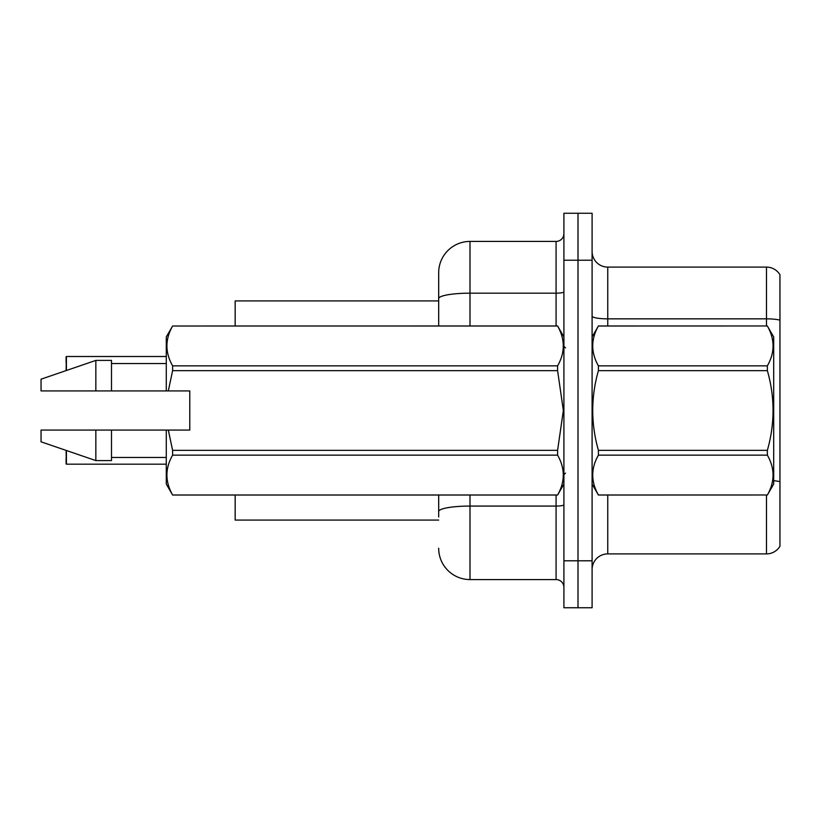 <?xml version="1.0" encoding="UTF-8"?>
<svg xmlns="http://www.w3.org/2000/svg" width="821" height="821" viewBox="0 0 821 821"><rect width="100%" height="100%" fill="white"/><g stroke="black" fill="none" stroke-linecap="round" stroke-linejoin="round"><path stroke-width="1.23" d="M438.681 325.968L438.681 298.608L438.681 300.917L235.165 300.917L235.165 325.968M438.681 520.083L235.165 520.083L235.165 495.032M592.095 569.548A15.65 15.65 0 0 1 607.745 553.898L766.486 553.898L766.486 495.032M578.005 560.784L578.005 607.745L592.095 607.745L592.095 560.784L578.005 560.784L578.005 607.745L563.914 607.745L563.914 560.784L578.005 560.784L578.005 260.216L578.005 560.784M563.914 560.784L563.914 213.255L578.005 213.255L578.005 260.216L578.005 213.255L592.095 213.255L592.095 560.784M779.95 274.768A15.65 15.65 0 0 0 766.486 267.102A15.65 15.65 0 0 1 779.95 274.768L779.95 546.232A15.65 15.65 0 0 1 766.486 553.898M779.95 320.18L779.95 321.021L779.95 320.18A15.65 2.72 180 0 0 766.486 318.846L766.486 267.102L607.745 267.102A15.65 15.65 0 0 1 592.095 251.452A15.65 15.65 0 0 0 607.745 267.102L607.745 325.968M779.95 321.021L779.95 481.732A15.65 2.72 180 0 0 773.69 480.706M438.681 516.953L438.681 495.032M469.992 495.032L469.992 579.575L556.084 579.575L556.084 495.032M469.992 241.425L469.992 293.179A31.311 5.439 180 0 0 438.681 298.608L438.681 272.736A31.311 31.311 0 0 1 469.992 241.425L556.084 241.425A7.83 7.83 0 0 0 563.914 233.605M438.681 272.736L438.681 289.957M563.914 587.395A7.83 7.83 0 0 0 556.084 579.575M469.992 579.575A31.311 31.311 0 0 1 438.681 548.264M66.409 450.503L66.409 464.183L66.101 451.673M66.101 370.599L66.409 356.499L166.283 356.499M66.101 362.759L66.101 356.817M592.095 336.928L598.417 326.009C590.843 339.237 590.843 352.517 598.417 365.858L767.358 365.858C774.942 352.63 774.942 339.35 767.358 326.009L773.69 336.928L773.69 484.072L767.358 495.032C774.942 481.763 774.942 468.483 767.358 455.142L598.417 455.142C590.843 468.37 590.843 481.65 598.417 494.991L767.358 494.991L598.417 495.032L592.095 484.072M767.358 365.858L767.358 370.651L598.417 370.651C590.843 397.148 590.843 423.718 598.417 450.349L598.417 455.142M598.417 450.349L767.358 450.349C774.942 423.718 774.942 397.148 767.358 370.651M767.358 450.349L767.358 455.142M598.417 325.968L767.358 325.968L598.417 326.009M598.417 365.858L598.417 370.651M168.315 390.929L189.774 390.929L189.774 430.071L168.315 430.071L172.615 450.349L557.592 450.349L563.35 410.5L557.592 370.651L172.615 370.651L168.315 390.929L166.283 390.929L166.283 336.928L172.615 326.009C165.031 339.237 165.031 352.517 172.615 365.858L557.592 365.858C565.166 352.63 565.166 339.35 557.592 326.009L172.615 326.009L557.592 325.968L563.914 336.928M557.592 450.349L557.592 455.142L172.615 455.142C165.031 468.37 165.031 481.65 172.615 494.991L557.592 494.991C565.166 481.763 565.166 468.483 557.592 455.142M168.315 430.071L166.283 430.071L166.283 484.072L172.615 495.032L557.592 495.032L563.914 484.072M172.615 450.349L172.615 455.142M166.283 430.071L111.492 430.071L111.492 460.591L95.841 460.591L95.841 430.071L41.05 430.071L41.05 441.811L95.841 460.591M111.492 430.071L95.841 430.071M41.05 430.071L61.76 430.071M557.592 365.858L557.592 370.651M172.615 365.858L172.615 370.651M95.841 360.409L95.841 390.929L41.05 390.929L41.05 379.189L95.841 360.409L111.492 360.409L111.492 390.929L166.283 390.929M95.841 390.929L111.492 390.929M66.409 464.183L166.283 464.183M66.101 463.875L66.101 457.933M607.745 495.032L607.745 553.898M766.486 325.968L766.486 318.846L607.745 318.846A15.65 2.72 0 0 1 592.095 316.126M592.095 260.216L563.914 260.216M563.914 504.72A7.83 1.355 0 0 1 556.084 506.075L469.992 506.075A31.311 5.439 180 0 0 438.681 511.514M469.992 325.968L469.992 293.179L556.084 293.179L556.084 241.425M556.084 325.968L556.084 293.179A7.83 1.355 0 0 0 563.914 291.814M66.409 356.499L66.409 370.497M565.484 347.878L563.914 346.318M111.492 457.461L166.283 457.461M111.492 363.539L166.283 363.539M565.484 473.122L563.914 474.682"/></g></svg>
